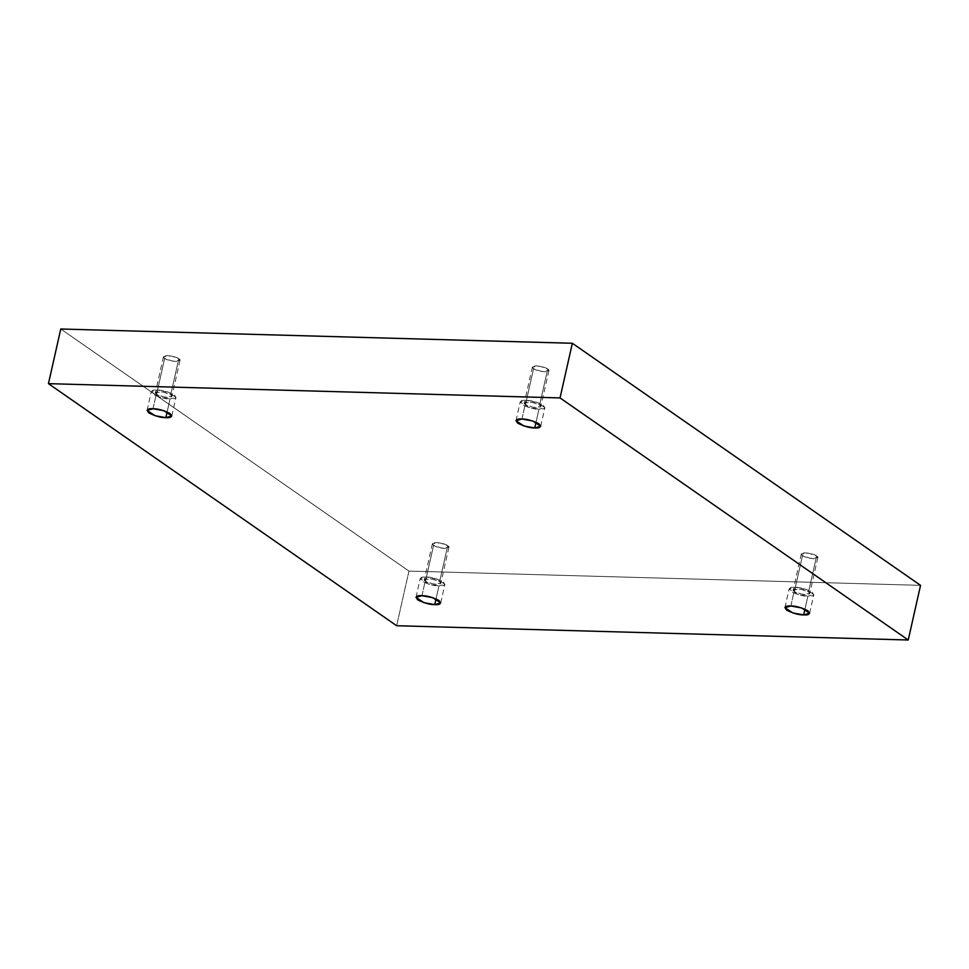 <?xml version="1.0" encoding="UTF-8"?>
<svg xmlns="http://www.w3.org/2000/svg" width="969" height="969" viewBox="0 0 969 969"><rect width="100%" height="100%" fill="white"/><g stroke="black" fill="none" stroke-linecap="round" stroke-linejoin="round"><path stroke-width="0.73" stroke-dasharray="4.84 3.63" d="M153.017 408.736L157.232 390.047L168.073 391.997L176.007 397.29L170.047 398.962L167.128 411.922L170.047 398.962C175.425 399.349 176.83 397.968 174.25 394.795C167.552 391.512 161.884 389.926 157.232 390.047C151.854 389.647 150.449 391.04 153.041 394.201C159.728 397.484 165.408 399.071 170.047 398.962L159.207 397.011L151.273 391.718L157.232 390.047L153.017 408.736M178.817 358.748L179.992 360.407L172.361 361.11L164.669 358.348L156.566 394.298L164.258 397.06L171.888 396.357L170.714 394.698L178.817 358.748C177.194 357.355 173.415 356.301 167.467 355.575C163.18 356.011 162.247 356.931 164.669 358.348C166.293 359.741 170.072 360.807 176.019 361.522C180.307 361.086 181.239 360.165 178.817 358.748L170.714 394.698L163.022 391.936L155.391 392.639L156.566 394.298L164.669 358.348L163.495 356.689L171.125 355.986L178.817 358.748M521.928 419.032L526.143 400.33L536.983 402.292L544.917 407.574L538.97 409.245L536.039 422.205L538.97 409.245C544.348 409.645 545.741 408.252 543.161 405.09C536.463 401.808 530.794 400.221 526.143 400.33C520.765 399.943 519.36 401.323 521.952 404.497C528.638 407.779 534.319 409.366 538.97 409.245L528.117 407.295L520.183 402.002L526.143 400.33L521.928 419.032M547.727 369.032L548.902 370.703L541.271 371.406L533.58 368.644L525.477 404.594L533.168 407.355L540.799 406.653L539.624 404.994L547.727 369.032C546.104 367.639 542.325 366.585 536.378 365.87C532.09 366.306 531.157 367.227 533.58 368.644C535.203 370.037 538.982 371.091 544.929 371.817C549.217 371.381 550.15 370.449 547.727 369.032L539.624 404.994L531.933 402.232L524.302 402.934L525.477 404.594L533.58 368.644L532.405 366.985L540.036 366.282L547.727 369.032M790.849 605.988L795.052 587.299L805.905 589.249L813.839 594.542L807.88 596.214L804.96 609.174L807.88 596.214C813.257 596.601 814.663 595.22 812.07 592.047C805.384 588.764 799.704 587.19 795.052 587.299C789.674 586.899 788.281 588.292 790.861 591.465C797.56 594.748 803.228 596.323 807.88 596.214L797.039 594.263L789.105 588.97L795.052 587.299L790.849 605.988M816.637 556L817.812 557.659L810.193 558.362L802.502 555.6L794.398 591.562L802.09 594.324L809.721 593.609L808.534 591.95L816.637 556C815.026 554.607 811.247 553.553 805.3 552.827C801.012 553.263 800.079 554.195 802.502 555.6C804.125 557.005 807.904 558.059 813.851 558.774C818.139 558.338 819.059 557.417 816.637 556L808.534 591.95L800.842 589.188L793.223 589.903L794.398 591.562L802.502 555.6L801.327 553.941L808.945 553.238L816.637 556M421.939 595.705L426.142 577.003L436.995 578.965L444.928 584.246L438.969 585.918L436.05 598.878L438.969 585.918C444.347 586.318 445.752 584.925 443.16 581.763C436.474 578.481 430.793 576.894 426.142 577.003C420.764 576.616 419.371 577.996 421.951 581.17C428.649 584.452 434.318 586.039 438.969 585.918L428.128 583.968L420.195 578.675L426.142 577.003L421.939 595.705M447.726 545.704L448.901 547.376L441.283 548.079L433.591 545.317L425.488 581.267L433.179 584.028L440.798 583.326L439.623 581.666L447.726 545.704C446.115 544.312 442.336 543.258 436.389 542.543C432.101 542.979 431.169 543.9 433.591 545.317C435.214 546.71 438.993 547.764 444.941 548.49C449.216 548.054 450.149 547.122 447.726 545.704L439.623 581.666L431.932 578.905L424.313 579.607L425.488 581.267L433.591 545.317L432.416 543.657L440.035 542.955L447.726 545.704M60.768 329L408.954 571.08L396.648 625.732L408.954 571.08L920.55 585.349L408.954 571.08L60.768 329M425.488 581.267C423.065 579.85 423.998 578.929 428.286 578.493C434.233 579.208 438.012 580.274 439.623 581.666C442.046 583.084 441.125 584.004 436.837 584.44C430.89 583.713 427.111 582.66 425.488 581.267M794.398 591.562C791.976 590.145 792.908 589.213 797.196 588.789C803.144 589.503 806.923 590.557 808.534 591.95C810.968 593.367 810.036 594.3 805.748 594.724C799.8 594.009 796.021 592.955 794.398 591.562M525.477 404.594C523.054 403.177 523.987 402.256 528.275 401.82C534.222 402.535 538.001 403.601 539.624 404.994C542.046 406.411 541.114 407.331 536.826 407.767C530.879 407.041 527.1 405.987 525.477 404.594M156.566 394.298C154.144 392.893 155.076 391.961 159.364 391.524C165.311 392.251 169.09 393.305 170.714 394.698C173.136 396.115 172.203 397.036 167.916 397.472C161.968 396.757 158.189 395.703 156.566 394.298M171.792 415.98L176.007 397.29M179.992 360.407L171.888 396.357M540.702 426.275L544.917 407.574M548.902 370.703L540.799 406.653M809.624 613.244L813.839 594.542M817.812 557.659L809.721 593.609M440.713 602.948L444.928 584.246M448.901 547.376L440.798 583.326M432.416 543.657L424.313 579.607M415.98 597.376L420.195 578.675M801.327 553.941L793.223 589.903M784.89 607.66L789.105 588.97M532.405 366.985L524.302 402.934M515.968 420.703L520.183 402.002M163.495 356.689L155.391 392.639M147.058 410.408L151.273 391.718"/><path stroke-width="1.45" d="M165.844 417.651L171.792 415.98L163.858 410.686L153.017 408.736C157.668 408.627 163.337 410.214 170.035 413.497C172.615 416.658 171.222 418.051 165.844 417.651C161.193 417.772 155.524 416.185 148.826 412.903C146.246 409.73 147.639 408.349 153.017 408.736L147.058 410.408L155.004 415.701L165.844 417.651L167.128 411.922L165.844 417.651M534.755 427.947L540.702 426.275L532.768 420.982L521.928 419.032C526.579 418.911 532.247 420.498 538.946 423.78C541.526 426.954 540.133 428.334 534.755 427.947C530.104 428.056 524.435 426.469 517.737 423.187C515.157 420.025 516.55 418.632 521.928 419.032L515.968 420.703L523.914 425.997L534.755 427.947L536.039 422.205L534.755 427.947M803.664 614.903L809.624 613.244L801.69 607.951L790.849 605.988C795.488 605.879 801.169 607.466 807.855 610.749C810.447 613.91 809.042 615.303 803.664 614.903C799.025 615.024 793.345 613.438 786.646 610.155C784.066 606.982 785.471 605.601 790.849 605.988L784.89 607.66L792.824 612.953L803.664 614.903L804.96 609.174L803.664 614.903M434.754 604.62L440.713 602.948L432.78 597.655L421.939 595.705C426.578 595.584 432.259 597.17 438.945 600.453C441.537 603.626 440.132 605.007 434.754 604.62C430.115 604.729 424.434 603.142 417.736 599.859C415.156 596.698 416.561 595.305 421.939 595.705L415.98 597.376L423.913 602.67L434.754 604.62L436.05 598.878L434.754 604.62M572.352 343.268L60.768 329L48.45 383.651L560.046 397.92L572.352 343.268L560.046 397.92L908.232 640L396.648 625.732L48.45 383.651L60.768 329L572.352 343.268L920.55 585.349L908.232 640L920.55 585.349L572.352 343.268M560.046 397.92L48.45 383.651L396.648 625.732L908.232 640L560.046 397.92"/></g></svg>

